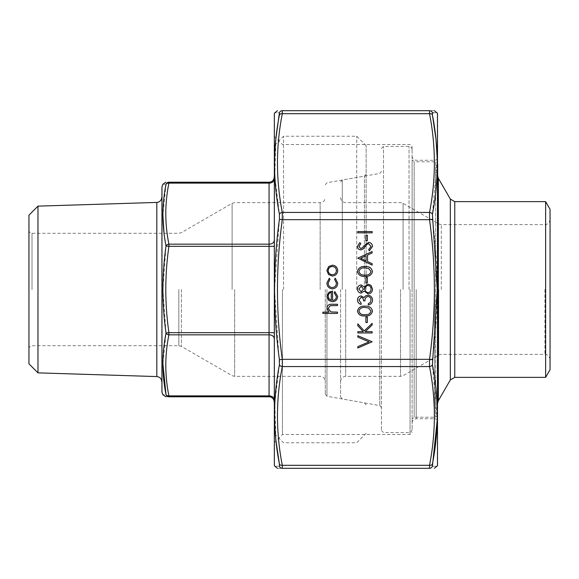 <?xml version="1.0" encoding="UTF-8"?>
<svg xmlns="http://www.w3.org/2000/svg" width="579" height="579" viewBox="0 0 579 579"><rect width="100%" height="100%" fill="white"/><g stroke="black" fill="none" stroke-linecap="round" stroke-linejoin="round"><path stroke-width="0.43" stroke-dasharray="2.9 2.17" d="M325.26 289.5L325.26 394.248L325.26 289.5M366.131 289.5L366.131 145.633L366.131 289.5M356.729 289.5L356.729 136.239L356.729 289.5M283.572 289.5L283.572 136.239L283.572 289.5M274.171 289.5L274.171 136.239L274.171 289.5M274.171 177.109L274.171 401.891L274.171 177.109A5.11 5.11 0 0 1 269.061 182.211L168.909 182.211A3.069 3.033 -90 0 0 166.028 184.31C161.888 184.209 161.888 184.209 166.028 184.31L162.902 214.918M161.78 289.5L161.78 381.684L161.78 289.5M161.78 187.864L161.78 391.136M37.975 372.862L37.975 206.138M28.95 363.836L28.95 215.164M28.95 289.5L28.95 348.761L28.95 289.5M164.031 233.301L166.028 245.93L162.902 289.5L166.028 333.07A3.069 2.15 -168.9 0 0 168.909 334.836L269.061 334.836L269.061 395.884L168.909 395.884A3.069 2.15 168.9 0 1 166.028 394.69C161.888 394.791 161.888 394.791 166.028 394.69A3.069 3.033 -90 0 0 168.909 396.789C164.776 396.789 164.776 396.789 168.909 396.789L168.909 395.884C164.776 375.539 164.776 355.188 168.909 334.836L168.909 332.672C164.776 303.888 164.776 275.112 168.909 246.328L168.909 244.164C164.776 223.812 164.776 203.461 168.909 183.116L168.909 182.211M166.028 184.31A3.069 2.15 -168.9 0 1 168.909 183.116L269.061 183.116L269.061 244.164L168.909 244.164A3.069 2.15 168.9 0 0 166.028 245.93L168.909 246.328L269.061 246.328L269.061 332.672L168.909 332.672L166.028 333.07L162.902 363.807M550.05 289.5L550.05 219.506L550.05 289.5M550.05 209.294L550.05 369.706M545.628 377.37L545.628 201.63M340.59 289.5L340.59 396.955L340.59 289.5M437.659 175.734L437.659 403.266M437.659 464.705L437.659 163.821L435.611 161.78L435.611 417.22L435.611 161.78L414.159 161.78L414.159 417.22L414.159 161.78L412.11 159.739L412.11 429.48L412.11 159.739M381.46 289.5L381.46 430.501L381.46 289.5M274.171 114.295L274.171 464.705M437.659 289.5L437.659 114.295M279.418 466.218C272.97 466.312 272.97 466.312 279.418 466.218A3.069 3.04 -90 0 0 282.299 468.31C275.857 468.31 275.857 468.31 282.299 468.31L282.299 465.313C275.857 432.397 275.857 399.474 282.299 366.558L282.299 359.335C275.857 312.776 275.857 266.224 282.299 219.665L282.299 212.442C275.857 179.526 275.857 146.603 282.299 113.687L282.299 110.69A3.069 3.04 -90 0 0 279.418 112.782C272.97 112.688 272.97 112.688 279.418 112.782M282.299 110.69L429.531 110.69C435.973 110.69 435.973 110.69 429.531 110.69L429.531 113.687C435.973 146.603 435.973 179.526 429.531 212.442L429.531 219.665C435.973 266.224 435.973 312.776 429.531 359.335L429.531 366.558C435.973 399.474 435.973 432.397 429.531 465.313L429.531 468.31A3.069 3.04 -90 0 0 432.412 466.218C438.86 466.312 438.86 466.312 432.412 466.218M412.11 289.5L412.11 146.552L412.11 289.5M282.451 289.5L282.451 434.489L282.451 289.5M275.973 138.034L274.83 176.125L279.418 214.194L279.418 219.282L274.555 289.5L279.418 364.806L274.851 402.441L275.872 440.018M437.21 420.224L432.412 364.806L432.412 359.718C438.86 312.855 438.86 266.043 432.412 219.282L432.412 214.194L437.21 158.776M436.052 139.923L435.951 138.982M433.519 112.767L437.275 112.71M432.412 464.112A3.069 2.15 10.8 0 1 429.531 465.313L282.299 465.313A3.069 2.15 -10.8 0 1 279.418 464.112M432.412 364.806A3.069 2.15 -10.8 0 1 429.531 366.558L282.299 366.558A3.069 2.15 10.8 0 1 279.418 364.806M432.412 359.718L429.531 359.335L282.299 359.335L279.418 359.718M432.412 219.282L429.531 219.665L282.299 219.665L279.418 219.282M432.412 214.194A3.069 2.15 -169.2 0 0 429.531 212.442L282.299 212.442A3.069 2.15 -10.8 0 0 279.418 214.194M432.412 114.888A3.069 2.15 169.2 0 0 429.531 113.687L282.299 113.687A3.069 2.15 10.8 0 0 279.418 114.888M429.531 110.69A3.069 3.04 -90 0 1 432.412 112.782M337.521 313.434L322.85 313.434L322.85 312.146L329.046 312.146L326.889 308.173C327.352 305.292 329.118 303.989 332.187 304.264L337.521 304.264L337.521 305.546L330.225 305.698L328.17 308.397L330.935 311.951L337.521 312.146L337.521 313.434M372.131 232.83L357.829 232.83L357.829 231.549L372.131 231.549L372.131 232.83M367.361 240.719L365.899 240.719L365.899 235.219L367.361 235.219L367.361 240.719M372.5 246.451L369.373 250.801L368.649 249.592L371.03 246.451L368.606 243.65L367.202 244.164L362.975 249.086L360.797 249.889C358.705 249.665 357.59 248.492 357.46 246.364L359.885 242.55L360.76 243.708L358.929 246.509L360.739 248.601L362.584 247.66L364.01 245.735L368.628 242.369C371.023 242.659 372.319 244.02 372.5 246.451M357.829 258.321L372.131 251.539L372.131 252.936L367.549 255.049L367.549 261.534L372.131 263.706L372.131 265.11L357.829 258.321M366.08 260.839L366.08 255.723L360.616 258.248L366.08 260.839M372.5 271.515C371.544 275.119 369.04 276.711 364.987 276.299C360.92 276.719 358.415 275.126 357.46 271.515C358.394 267.867 360.905 266.217 364.987 266.579C369.062 266.217 371.566 267.867 372.5 271.515M364.98 267.86C361.824 267.534 359.805 268.736 358.929 271.471C359.791 274.229 361.81 275.409 364.98 275.011C368.15 275.409 370.169 274.229 371.03 271.471L368.577 268.403L364.98 267.86M367.361 282.899L365.899 282.899L365.899 277.399L367.361 277.399L367.361 282.899M361.173 284.919L364.162 286.945L367.969 284.18L370.929 285.266L372.5 289.059C372.406 291.954 370.936 293.567 368.085 293.9L364.162 291.078L361.13 293.169C358.799 292.786 357.576 291.389 357.46 288.979C357.605 286.591 358.842 285.237 361.173 284.919M371.03 289.044C371.001 286.974 369.988 285.78 367.991 285.469C366.073 285.802 365.074 286.967 364.98 288.964C365.06 291.063 366.102 292.286 368.128 292.619C370.068 292.286 371.038 291.092 371.03 289.044M363.511 288.993L361.122 286.2L358.929 289.044L361.151 291.881L363.511 288.993M372.131 341.95L357.829 348.001L357.829 346.626L369.098 341.856L357.829 337.094L357.829 335.719L372.131 341.95M328.619 274.591L326.889 270.603L328.611 266.63L332.324 265.204C335.632 265.5 337.427 267.303 337.709 270.603C337.434 273.91 335.639 275.713 332.324 276.024L328.619 274.591M336.421 270.61C336.211 268.091 334.85 266.716 332.332 266.485C329.813 266.716 328.423 268.091 328.17 270.61C328.423 273.129 329.806 274.504 332.332 274.736C334.85 274.504 336.211 273.129 336.421 270.61M326.889 283.008L329.335 278.224L330.001 279.295L328.17 283.102C328.3 285.758 329.668 287.249 332.266 287.575C334.894 287.264 336.283 285.765 336.421 283.095L334.59 279.295L335.292 278.224L337.709 283.109C337.521 286.547 335.748 288.458 332.382 288.856C328.923 288.472 327.092 286.518 326.889 283.008M336.421 296.6L334.221 292.75L334.821 291.606L337.709 296.441C337.434 299.698 335.639 301.449 332.324 301.695L328.836 300.494L326.889 296.405L328.944 292.2L332.57 291.056L332.57 300.414C334.93 300.219 336.218 298.945 336.421 296.6M331.289 300.277L331.289 292.344C329.292 292.916 328.25 294.248 328.17 296.339L329.147 299.032L331.289 300.277M372.131 332.961L357.829 332.961L357.829 331.68L363.272 331.68L357.829 325.716L357.829 323.885L364.249 330.913L372.131 323.335L372.131 325.043L365.226 331.68L372.131 331.68L372.131 332.961M367.361 322.51L365.899 322.51L365.899 317.01L367.361 317.01L367.361 322.51M372.5 311.126C371.544 314.73 369.04 316.322 364.987 315.91C360.92 316.329 358.415 314.737 357.46 311.126C358.394 307.478 360.905 305.835 364.987 306.19C369.062 305.835 371.566 307.478 372.5 311.126M364.98 307.471C361.824 307.145 359.805 308.346 358.929 311.082C359.791 313.84 361.81 315.019 364.98 314.621C368.15 315.019 370.169 313.84 371.03 311.082L368.577 308.014L364.98 307.471M358.929 300.081L361.13 303.07L361.13 304.351C358.85 303.823 357.627 302.397 357.46 300.096C357.583 297.664 358.821 296.274 361.18 295.92L364.119 297.592L365.342 296.043L367.882 295.189C370.792 295.536 372.326 297.186 372.5 300.132C372.355 302.81 370.944 304.402 368.28 304.909L368.28 303.62L370.256 302.499L371.03 300.11C371.009 298.026 370.003 296.81 368.005 296.47C365.834 296.998 364.828 298.467 364.98 300.87L363.511 300.87C363.626 298.952 362.845 297.729 361.173 297.201L358.929 300.081M326.947 289.5L326.947 396.26L326.947 289.5M364.444 289.5L364.444 176.125L364.444 289.5M156.829 202.426L156.829 376.574M178.839 289.5L178.839 345.699L178.839 289.5M32.019 289.5L32.019 233.301L32.019 289.5M181.393 289.5L181.393 346.38L181.393 289.5M232.114 289.5L232.114 203.338L232.114 289.5M234.669 289.5L234.669 376.35L234.669 289.5M320.151 289.5L320.151 202.65L320.151 289.5M161.961 392.186L161.961 186.814M274.171 332.672L269.061 332.672L269.061 334.836A5.11 3.612 180 0 1 274.171 338.447M274.171 240.553A5.11 3.612 180 0 1 269.061 244.164L269.061 246.328L274.171 246.328M269.061 182.211L269.061 183.116A5.11 3.612 180 0 0 274.171 179.497M274.171 399.503A5.11 3.612 180 0 0 269.061 395.884L269.061 396.789M454.761 377.37L454.761 201.63M400.523 289.5L400.523 376.35L400.523 289.5M345.699 289.5L345.699 376.35L345.699 289.5M438.759 289.5L438.759 355.065L438.759 289.5M403.078 289.5L403.078 203.338L403.078 289.5M441.314 289.5L441.314 224.616L441.314 289.5M544.94 289.5L544.94 354.384L544.94 289.5M450.339 199.075L450.339 379.925M438.339 400.711L438.339 178.289M409.049 289.5L409.049 146.451L409.049 289.5M383.501 289.5L383.501 146.451L383.501 289.5M379.773 289.5L379.773 405.575L379.773 289.5M342.276 289.5L342.276 180.033L342.276 289.5M434.59 289.5L434.59 418.755L434.59 289.5M416.2 289.5L416.2 418.755L416.2 289.5M410.07 289.5L410.07 434.489L410.07 289.5M274.359 465.755L274.359 113.245M437.471 113.245L437.471 465.755M325.26 394.248L326.947 396.26L364.444 402.875L366.131 404.887M325.26 184.752L326.947 182.74L364.444 176.125L366.131 174.113M366.131 145.633L356.729 136.239L283.572 136.239L274.171 145.633M366.131 433.367L356.729 442.761L283.572 442.761L274.171 433.367M28.95 348.761C29.145 346.886 30.173 345.858 32.019 345.699L178.839 345.699L181.393 346.38L232.114 375.662L234.669 376.35L320.151 376.35C323.198 376.596 324.899 378.297 325.26 381.46M28.95 230.239C29.145 232.114 30.173 233.142 32.019 233.301L178.839 233.301L181.393 232.62L232.114 203.338L234.669 202.65L320.151 202.65C323.198 202.404 324.899 200.703 325.26 197.54M550.05 219.506C549.131 224.913 544.665 224.818 544.94 224.616L441.314 224.616L438.759 223.935L403.078 203.338L400.523 202.65L345.699 202.65C342.594 202.346 340.893 200.645 340.59 197.54M550.05 359.494C549.131 354.087 544.665 354.182 544.94 354.384L441.314 354.384L438.759 355.065L403.078 375.662L400.523 376.35L345.699 376.35C342.594 376.654 340.893 378.355 340.59 381.46M437.659 415.179L435.611 417.22L414.159 417.22L412.11 419.261M412.11 149.52C411.915 147.638 410.895 146.617 409.049 146.451L383.501 146.451L381.46 148.499M412.11 429.48C411.915 431.362 410.895 432.383 409.049 432.549L383.501 432.549L381.46 430.501M340.59 396.955L342.276 398.967L379.773 405.575L381.46 407.587M340.59 182.045L342.276 180.033L379.773 173.425L381.46 171.413M412.11 422.844C412.378 420.332 413.739 418.972 416.2 418.755L434.59 418.755C436.436 418.921 437.456 419.941 437.659 421.816M412.11 156.156C412.378 158.668 413.739 160.028 416.2 160.245L434.59 160.245C436.436 160.079 437.456 159.059 437.659 157.184M274.171 442.761L282.451 434.489L410.07 434.489L412.11 432.448M274.171 136.239L282.451 144.511L410.07 144.511L412.11 146.552"/><path stroke-width="0.87" d="M161.961 392.186L161.961 186.814L161.961 392.186L162.902 394.769L165.92 396.789M37.975 372.862L28.95 363.836L28.95 215.164L37.975 206.138L37.975 372.862L156.829 376.574L156.829 202.426C159.818 202.078 161.469 200.377 161.78 197.316M168.909 182.211C164.776 182.211 164.776 182.211 168.909 182.211L269.061 182.211A5.11 5.11 0 0 0 274.171 177.109A5.11 5.11 0 0 1 269.061 182.211L269.061 183.116L168.909 183.116C164.776 203.461 164.776 223.812 168.909 244.164L168.909 246.328C164.776 275.112 164.776 303.888 168.909 332.672L168.909 334.836C164.776 355.188 164.776 375.539 168.909 395.884L168.909 396.789C164.776 396.789 164.776 396.789 168.909 396.789L269.061 396.789L168.909 396.789A3.069 3.033 90 0 1 166.028 394.69C161.888 394.791 161.888 394.791 166.028 394.69C161.888 374.179 161.888 353.646 166.028 333.07C161.888 303.968 161.888 274.916 166.028 245.93C161.888 225.274 161.888 204.734 166.028 184.31C161.888 184.209 161.888 184.209 166.028 184.31A3.069 2.15 -168.9 0 1 168.909 183.116L168.909 182.211A3.069 3.033 90 0 0 166.028 184.31M162.902 363.807L166.028 394.69A3.069 2.15 168.9 0 0 168.909 395.884L269.061 395.884L269.061 334.836L168.909 334.836A3.069 2.15 -168.9 0 1 166.028 333.07L168.909 332.672L269.061 332.672L269.061 246.328L168.909 246.328L166.028 245.93A3.069 2.15 168.9 0 1 168.909 244.164L269.061 244.164L269.061 183.116A5.11 3.612 180 0 0 274.171 179.497M162.902 214.918L164.031 233.301M269.061 396.789A5.11 5.11 0 0 1 274.171 401.891A5.11 5.11 0 0 0 269.061 396.789L269.061 395.884A5.11 3.612 180 0 1 274.171 399.503M545.628 377.37L550.05 369.706L550.05 209.294L545.628 201.63L545.628 377.37L454.761 377.37L450.339 379.925L450.339 199.075L438.339 178.289L438.339 400.711L437.659 403.266L437.659 175.734L438.339 178.289M437.659 163.821L437.659 289.5M367.361 317.01L367.361 322.51L365.899 322.51L365.899 317.01L367.361 317.01M372.131 331.68L372.131 332.961L357.829 332.961L357.829 331.68L363.272 331.68L357.829 325.716L357.829 323.885L364.249 330.913L372.131 323.335L372.131 325.043L365.226 331.68L372.131 331.68M332.57 300.414C334.93 300.219 336.218 298.945 336.421 296.6L334.221 292.75L334.821 291.606L337.709 296.441C337.434 299.698 335.639 301.449 332.324 301.695L328.836 300.494L326.889 296.405L328.944 292.2L332.57 291.056L332.57 300.414M372.131 341.769L357.829 348.001L357.829 346.626L369.098 341.856L357.829 337.094L357.829 335.719L372.131 341.769M357.46 288.979C357.605 286.591 358.842 285.237 361.173 284.919L364.162 286.945L367.969 284.18L370.929 285.266L372.5 289.059C372.406 291.954 370.936 293.567 368.085 293.9L364.162 291.078L361.13 293.169C358.799 292.786 357.576 291.389 357.46 288.979M372.131 265.11L357.829 258.14L372.131 251.539L372.131 252.936L367.549 255.049L367.549 261.534L372.131 263.706L372.131 265.11M435.951 138.982L432.412 114.888C438.86 147.956 438.86 181.061 432.412 214.194L437.275 289.5L432.412 364.806C438.86 398.012 438.86 431.116 432.412 464.112L432.412 466.218A3.069 3.04 90 0 1 429.531 468.31C435.973 468.31 435.973 468.31 429.531 468.31C435.973 468.31 435.973 468.31 429.531 468.31L429.531 465.313C435.973 432.397 435.973 399.474 429.531 366.558L429.531 359.335C435.973 312.776 435.973 266.224 429.531 219.665L429.531 212.442C435.973 179.526 435.973 146.603 429.531 113.687L429.531 110.69C435.973 110.69 435.973 110.69 429.531 110.69L282.299 110.69C275.857 110.69 275.857 110.69 282.299 110.69C275.857 110.69 275.857 110.69 282.299 110.69L282.299 113.687C275.857 146.603 275.857 179.526 282.299 212.442L282.299 219.665C275.857 266.224 275.857 312.776 282.299 359.335L282.299 366.558C275.857 399.474 275.857 432.397 282.299 465.313L282.299 468.31C275.857 468.31 275.857 468.31 282.299 468.31L429.531 468.31L282.299 468.31A3.069 3.04 90 0 1 279.418 466.218C272.97 466.312 272.97 466.312 279.418 466.218L279.418 464.112L279.418 466.218M337.521 312.146L337.521 313.434L322.85 313.434L322.85 312.146L329.046 312.146L326.889 308.173C327.352 305.292 329.118 303.989 332.187 304.264L337.521 304.264L337.521 305.546L330.225 305.698L328.17 308.397L330.935 311.951L337.521 312.146M372.131 231.549L372.131 232.83L357.829 232.83L357.829 231.549L372.131 231.549M367.361 235.219L367.361 240.719L365.899 240.719L365.899 235.219L367.361 235.219M368.628 242.369C371.023 242.659 372.319 244.02 372.5 246.451L369.373 250.801L368.649 249.592L371.03 246.451L368.606 243.65L367.202 244.164L362.975 249.086L360.797 249.889C358.705 249.665 357.59 248.492 357.46 246.364L359.885 242.55L360.76 243.708L358.929 246.509L360.739 248.601L362.584 247.66L364.01 245.735L368.628 242.369M364.987 266.579C369.062 266.217 371.566 267.867 372.5 271.515C371.544 275.119 369.04 276.711 364.987 276.299C360.92 276.719 358.415 275.126 357.46 271.515C358.394 267.867 360.905 266.217 364.987 266.579M367.361 277.399L367.361 282.899L365.899 282.899L365.899 277.399L367.361 277.399M332.324 276.024L328.619 274.591L326.889 270.603L328.611 266.63L332.324 265.204C335.632 265.5 337.427 267.303 337.709 270.603C337.434 273.91 335.639 275.713 332.324 276.024M332.382 288.856C328.923 288.472 327.092 286.518 326.889 283.008L329.335 278.224L330.001 279.295L328.17 283.102C328.3 285.758 329.668 287.249 332.266 287.575C334.894 287.264 336.283 285.765 336.421 283.095L334.59 279.295L335.292 278.224L337.709 283.109C337.521 286.547 335.748 288.458 332.382 288.856M364.987 306.19C369.062 305.835 371.566 307.478 372.5 311.126C371.544 314.73 369.04 316.322 364.987 315.91C360.92 316.329 358.415 314.737 357.46 311.126C358.394 307.478 360.905 305.835 364.987 306.19M361.173 297.201L358.929 300.081L361.13 303.07L361.13 304.351C358.85 303.823 357.627 302.397 357.46 300.096C357.583 297.664 358.821 296.274 361.18 295.92L364.119 297.592L365.342 296.043L367.882 295.189C370.792 295.536 372.326 297.186 372.5 300.132C372.355 302.81 370.944 304.402 368.28 304.909L368.28 303.62L370.256 302.499L371.03 300.11C371.009 298.026 370.003 296.81 368.005 296.47C365.834 296.998 364.828 298.467 364.98 300.87L363.511 300.87C363.626 298.952 362.845 297.729 361.173 297.201M274.359 465.755L274.359 113.245L274.359 465.755L277.435 468.31M437.471 113.245L437.471 465.755L437.471 113.245L434.395 110.69M275.872 440.018L279.418 464.112C272.97 431.044 272.97 397.939 279.418 364.806L279.418 359.718C272.97 312.855 272.97 266.043 279.418 219.282L279.418 214.194C272.97 180.988 272.97 147.884 279.418 114.888L279.418 112.782C272.97 112.688 272.97 112.688 279.418 112.782L275.973 138.034M432.412 466.218C438.86 466.312 438.86 466.312 432.412 466.218L437.21 420.224M437.21 158.776L436.052 139.923M429.531 110.69A3.069 3.04 90 0 1 432.412 112.782C438.86 112.688 438.86 112.688 432.412 112.782L432.412 114.888L432.412 112.782L433.519 112.767M279.418 464.112A3.069 2.15 -10.8 0 0 282.299 465.313L429.531 465.313A3.069 2.15 -169.2 0 0 432.412 464.112M279.418 364.806A3.069 2.15 10.8 0 0 282.299 366.558L429.531 366.558A3.069 2.15 169.2 0 0 432.412 364.806M279.418 359.718L282.299 359.335L429.531 359.335L432.412 359.718M279.418 219.282L282.299 219.665L429.531 219.665L432.412 219.282M279.418 214.194A3.069 2.15 -10.8 0 1 282.299 212.442L429.531 212.442A3.069 2.15 10.8 0 1 432.412 214.194M279.418 114.888A3.069 2.15 10.8 0 1 282.299 113.687L429.531 113.687A3.069 2.15 -10.8 0 1 432.412 114.888M282.299 110.69A3.069 3.04 90 0 0 279.418 112.782M366.08 255.723L360.616 258.248L366.08 260.839L366.08 255.723M358.929 271.471C359.791 274.229 361.81 275.409 364.98 275.011C368.15 275.409 370.169 274.229 371.03 271.471L368.577 268.403L364.98 267.86C361.824 267.534 359.805 268.736 358.929 271.471M361.122 286.2L358.929 289.044L361.151 291.881L363.511 288.993L361.122 286.2M367.991 285.469C366.073 285.802 365.074 286.967 364.98 288.964C365.06 291.063 366.102 292.286 368.128 292.619C370.068 292.286 371.038 291.092 371.03 289.044C371.001 286.974 369.988 285.78 367.991 285.469M332.332 266.485C329.813 266.716 328.423 268.091 328.17 270.61C328.423 273.129 329.806 274.504 332.332 274.736C334.85 274.504 336.211 273.129 336.421 270.61C336.211 268.091 334.85 266.716 332.332 266.485M331.289 300.277L331.289 292.344C329.292 292.916 328.25 294.248 328.17 296.339L329.147 299.032L331.289 300.277M358.929 311.082C359.791 313.84 361.81 315.019 364.98 314.621C368.15 315.019 370.169 313.84 371.03 311.082L368.577 308.014L364.98 307.471C361.824 307.145 359.805 308.346 358.929 311.082M274.171 338.447A5.11 3.612 180 0 0 269.061 334.836L269.061 332.672L274.171 332.672M274.171 246.328L269.061 246.328L269.061 244.164A5.11 3.612 180 0 0 274.171 240.553M545.628 201.63L454.761 201.63L454.761 377.37M37.975 206.138L156.829 202.426M161.961 186.814L162.902 184.231L165.782 182.211M156.829 376.574C159.818 376.922 161.469 378.623 161.78 381.684M450.339 379.925L438.339 400.711M454.761 201.63L450.339 199.075M274.359 113.245L277.435 110.69M437.471 465.755L434.395 468.31"/></g></svg>
